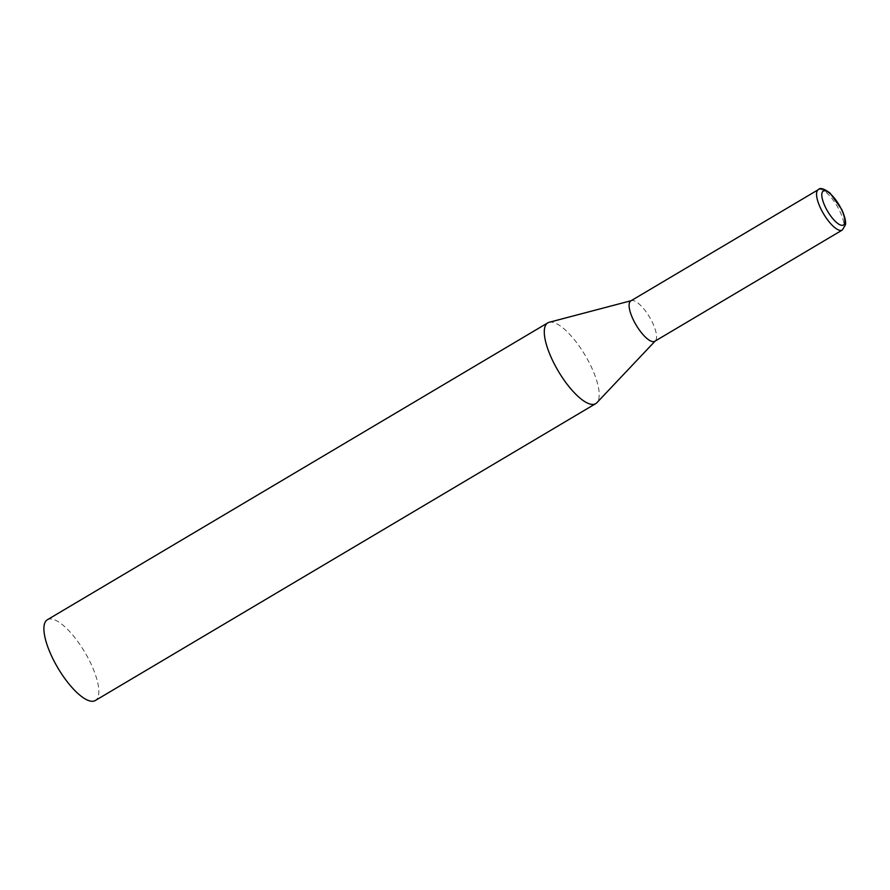 <?xml version="1.0" encoding="UTF-8"?>
<svg xmlns="http://www.w3.org/2000/svg" width="890" height="890" viewBox="0 0 890 890"><rect width="100%" height="100%" fill="white"/><g stroke="black" fill="none" stroke-linecap="round" stroke-linejoin="round"><path stroke-width="0.67" stroke-dasharray="4.45 3.34" d="M549.152 322.291A46.959 15.597 -120.7 0 1 552.156 322.191A46.959 15.597 -120.7 0 1 587.166 358.792A46.959 15.597 -120.7 0 1 596.867 402.714M47.404 619.729A46.959 15.597 -120.7 0 1 51.776 619.062A46.959 15.597 -120.7 0 1 87.843 657.599A46.959 15.597 -120.7 0 1 95.33 700.508M630.854 300.876A23.485 7.799 -120.7 0 1 631.544 300.598A23.485 7.799 -120.7 0 1 633.046 300.542A23.485 7.799 -120.7 0 1 652.459 322.558A23.485 7.799 -120.7 0 1 655.396 340.803A23.485 7.799 -120.7 0 1 654.817 341.271M842.263 230.065A23.485 7.799 59.3 0 0 839.904 211.353A23.485 7.799 59.3 0 0 818.299 189.67"/><path stroke-width="1.33" d="M655.14 341.081L596.867 402.714A46.959 15.597 -120.7 0 1 595.71 403.637A46.959 15.597 -120.7 0 1 591.327 404.316A46.959 15.597 -120.7 0 1 555.271 365.768A46.959 15.597 -120.7 0 1 547.784 322.859A46.959 15.597 -120.7 0 1 549.152 322.291L631.177 300.698M595.71 403.637L95.33 700.508A46.959 15.597 -120.7 0 1 90.947 701.175A46.959 15.597 -120.7 0 1 54.891 662.638A46.959 15.597 -120.7 0 1 47.404 619.729L547.784 322.859M842.263 230.065L654.817 341.271A23.485 7.799 -120.7 0 1 652.626 341.604A23.485 7.799 -120.7 0 1 633.213 319.599A23.485 7.799 -120.7 0 1 630.854 300.876L818.299 189.67A23.485 7.799 59.3 0 0 820.658 208.393A23.485 7.799 59.3 0 0 842.263 230.065L845.444 224.825C845.634 224.035 846.423 219.952 841.751 209.495L830.07 193.085C823.884 188.524 819.968 187.389 818.299 189.67M825.241 206.814A19.725 6.553 59.3 0 0 841.551 225.304A19.725 6.553 59.3 0 0 841.417 209.306A19.725 6.553 59.3 0 0 825.108 190.816A19.725 6.553 59.3 0 0 825.241 206.814"/></g></svg>
